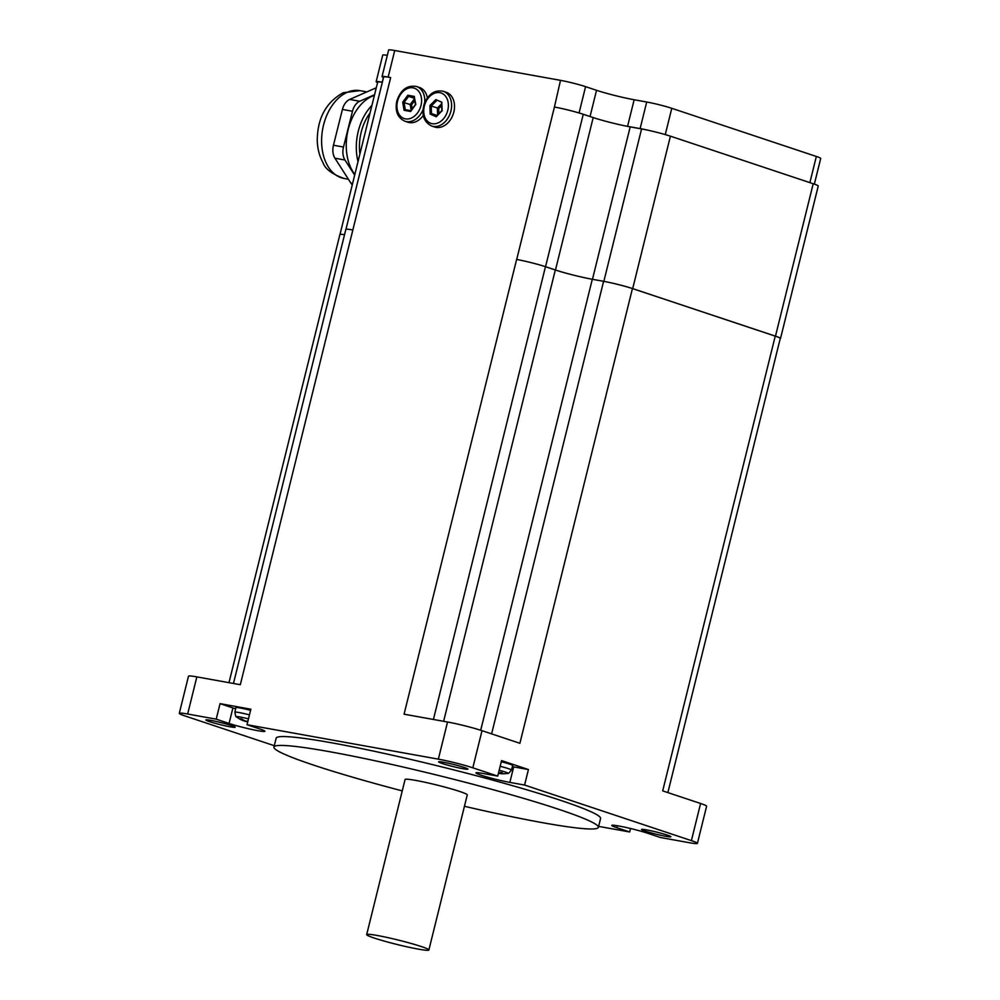 <?xml version="1.0" encoding="UTF-8"?>
<svg xmlns="http://www.w3.org/2000/svg" width="1000" height="1000" viewBox="0 0 1000 1000"><rect width="100%" height="100%" fill="white"/><g stroke="black" fill="none" stroke-linecap="round" stroke-linejoin="round"><path stroke-width="1.5" d="M374.338 938.088A32.038 2.288 13.9 0 1 366.675 934.613A32.038 2.288 13.9 0 1 398.325 940.075A32.038 2.288 13.9 0 1 428.875 950A32.038 2.288 13.9 0 1 408.438 947.138A32.038 2.288 13.9 0 1 374.338 938.088M366.675 934.613L405.062 779.513A32.038 2.288 13.9 0 1 436.712 784.987A32.038 2.288 13.9 0 1 467.262 794.9L428.875 950M480.7 730.25L592.3 279.275A27 1.925 13.9 0 1 573.362 275.1A27 1.925 -166.1 0 1 555.312 269.975L443.625 721.312M592.3 279.275L603.6 281.312L491.6 733.875M274.288 745.7L185.312 716.062A25.175 1.8 13.9 0 1 179.288 713.325A25.175 1.8 13.9 0 1 187.662 714.025L216.213 719.163L220.05 703.65L250.863 709.2L247.025 724.712L438.35 759.15A25.175 1.8 13.9 0 1 472.825 767.812L482.013 730.675L519.9 743.3L632.438 288.562A21.05 1.5 13.9 0 0 612.038 283.05A21.05 1.5 -166.1 0 0 603.6 281.312M344.525 234.7A21.05 1.5 -166.1 0 0 339.9 234.525L228.988 682.675M187.662 714.025L196.85 676.888L240.312 684.712L352.85 229.975A21.05 1.5 -166.1 0 0 345.85 229.387L233.463 683.487M352.938 229.988A21.05 1.5 13.9 0 0 352.85 229.975L390.662 77.55A21.05 1.5 -166.1 0 0 383.65 76.963L345.962 229.275M632.438 288.562L775.238 336.125A21.05 1.5 13.9 0 1 780.275 338.413L667.875 792.588M624.025 125.662A27.462 1.963 -166.1 0 0 627.562 126.337L640.125 128.6A18.312 1.312 13.9 0 1 646.575 129.913A21.05 1.5 -166.1 0 0 641.575 128.925L630.188 126.875A27 1.925 13.9 0 1 624.025 125.662A27 1.925 13.9 0 1 593.2 117.575L555.475 270.012L545.538 266.712A21.05 1.5 13.9 0 0 516.7 259.462L516.613 259.45A21.05 1.5 13.9 0 1 545.462 266.7L555.312 269.975M247.913 721.162A22.875 15.725 114.7 0 1 246.262 721.188L244.988 720.875A22.875 17.363 -88.7 0 1 241.775 718.962L240.588 718.763A22.875 16.413 106.9 0 0 243.45 720.625L243.5 720.738A22.875 14.35 113.7 0 1 242.85 720.512A22.887 22.887 0 0 1 236.525 716.775L236.525 716.775A10.1 0.725 13.9 0 1 248.463 718.9M243.725 720.713A22.875 16.012 -79.1 0 0 245.15 721.263L246.425 721.562A22.875 17.65 106.8 0 0 247.7 721.75M249.462 714.887A12.65 0.9 -166.1 0 0 234.9 712.212L235.875 707.638A12.812 0.912 13.9 0 1 250.588 710.337M499.162 770.288A10.1 0.725 13.9 0 1 507.863 773.288A22.887 22.887 0 0 1 501.7 773.737A22.875 17.938 -89.5 0 1 499.963 773.525L499.762 773.375A22.875 12.387 -79.4 0 0 502.375 772.825L500.962 772.4A22.875 13.625 113.2 0 1 498.537 772.812M507.863 773.288L507.863 773.288C507.962 774.112 509.15 773.025 511.413 770A12.65 0.9 -166.1 0 0 500.15 766.287M498.8 772.8L498.638 773.337A22.875 19.288 106.8 0 0 499.975 773.525M499.963 773.525L499.888 772.65M501.275 761.725A12.812 0.912 13.9 0 1 512.7 765.5L511.413 770M472.825 767.812L497.725 776.112L501.562 760.6L528.425 769.55L524.587 785.05L691.4 840.625A25.175 1.8 13.9 0 1 697.412 843.363A25.175 1.8 13.9 0 1 689.038 842.663L660.487 837.525L647.638 833.238A21.05 1.5 13.9 0 0 625.237 827.288A21.05 1.5 13.9 0 0 611.8 825.413A21.05 1.5 13.9 0 0 616.838 827.7L617.312 825.738M697.412 843.363L706.612 806.225A25.175 1.8 -166.1 0 0 700.588 803.487L662.7 790.875L775.238 336.125M630.538 828.512L629.675 831.975L598.612 826.388M482.013 730.675A25.175 1.8 -166.1 0 0 447.537 722.013L404.075 714.188L516.613 259.45M196.85 676.888A25.175 1.8 -166.1 0 0 188.487 676.2L179.288 713.325M524.587 785.05L509.85 782.4A21.05 1.5 13.9 0 1 487.788 777.212A21.05 1.5 13.9 0 1 475.975 772.875A21.05 1.5 13.9 0 1 482.987 773.45L497.725 776.112M512.362 766.65A21.05 1.5 -166.1 0 0 513.688 766.9L528.425 769.55M629.675 831.975L616.838 827.7M247.025 724.712L259.875 728.988A21.05 1.5 13.9 0 1 264.913 731.275A21.05 1.5 13.9 0 1 251.475 729.4A21.05 1.5 13.9 0 1 229.062 723.45L216.213 719.163M209.45 721.6A15.1 1.075 13.9 0 1 205.837 719.963A15.1 1.075 13.9 0 1 220.763 722.55A15.1 1.075 13.9 0 1 235.162 727.225A15.1 1.075 13.9 0 1 230.138 726.8A15.1 1.075 13.9 0 1 209.45 721.6M442.212 763.5A15.1 1.075 13.9 0 1 438.6 761.862A15.1 1.075 13.9 0 1 453.525 764.438A15.1 1.075 13.9 0 1 467.925 769.112A15.1 1.075 13.9 0 1 458.288 767.775A15.1 1.075 13.9 0 1 442.212 763.5M645.163 831.112A15.1 1.075 13.9 0 1 641.55 829.463A15.1 1.075 13.9 0 1 646.575 829.887A15.1 1.075 13.9 0 1 662.4 833.612A15.1 1.075 13.9 0 1 670.875 836.725A15.1 1.075 13.9 0 1 661.237 835.375A15.1 1.075 13.9 0 1 645.163 831.112M402.25 790.888A167.113 11.95 13.9 0 1 313.875 765.2A167.113 11.95 13.9 0 1 273.95 747.062L276.137 738.2A167.113 11.95 13.9 0 1 441.225 766.75A167.113 11.95 13.9 0 1 600.575 818.487L598.375 827.35A167.113 11.95 13.9 0 1 464.438 806.287M220.05 703.65L232.9 707.938A21.05 1.5 -166.1 0 0 235.625 708.8M273.95 747.062A167.113 11.95 13.9 0 1 439.038 775.612A167.113 11.95 13.9 0 1 598.375 827.35M555.475 270.012A27 1.925 -166.1 0 0 573.362 275.1M612.038 283.05A21.05 1.5 13.9 0 1 632.688 288.612L775.475 336.175A21.05 1.5 13.9 0 1 780.512 338.462A21.05 1.5 13.9 0 1 780.212 338.625M376.238 87.987A13.725 9.188 100.2 0 0 374.575 88.5L349.675 99.438A13.725 9.188 100.2 0 0 342.425 109.438L333.45 145.225A13.725 9.188 100.2 0 0 334.938 158.212L350.85 183.062A13.725 9.188 100.2 0 0 352.275 184.8M334.938 158.212L344.975 160.025A13.725 9.188 -79.8 0 1 343.488 147.037L333.45 145.225M342.425 109.438L352.475 111.25L343.488 147.037M344.975 160.025L354.663 175.15M374.575 94.725L359.725 101.237L349.675 99.438M352.475 111.25A13.725 9.188 -79.8 0 1 359.725 101.237M374.412 95.363A45.312 30.3 100.2 0 0 372.225 96.213A45.312 30.3 100.2 0 0 347.85 131.025A45.312 30.3 100.2 0 0 354.837 174.462M371.925 105.4A45.312 30.3 100.2 0 0 358.025 161.588M370.05 112.987A40.738 27.237 100.2 0 0 359.9 153.988A40.738 27.237 -79.8 0 1 370.05 112.987M438.825 113.7L438.7 108.562L437.4 108.05L437.562 114.963M429.963 105.487L431.262 106L436.45 100.812L435.85 99.612L429.963 105.487L430.163 114.075L431.45 113.575L437.062 115.45M436.637 115.875L431.45 113.575L431.262 106L437.4 108.05L441.637 103.8M430.163 114.075L436.262 116.775L436.825 115.962M436.262 116.775L442.013 110.763M442.15 110.887L441.8 103.175M443.3 91.312L446.225 92.287A18.312 13.55 108.4 0 1 453.288 113.938A18.312 13.55 108.4 0 1 434.65 127.013L431.725 126.05A18.312 13.55 -71.6 0 0 450.363 112.963A18.312 13.55 -71.6 0 0 443.3 91.312C435.15 89.637 428.9 93.562 424.513 103.05C421.087 114.213 423.488 121.875 431.725 126.05M593.2 117.575L583.263 114.275A21.05 1.5 -166.1 0 0 554.425 107.025L560.5 80.35A18.312 1.312 13.9 0 1 585.588 86.65L596.538 90.3A27.462 1.963 -166.1 0 0 634.15 99.75L646.712 102.013A18.312 1.312 13.9 0 1 671.787 108.312L816.338 156.463A18.312 1.312 13.9 0 1 820.713 158.45L814.35 184.137M424.738 102.5A18.312 13.55 -71.6 0 0 416.512 86.487L419.425 87.463A18.312 13.55 108.4 0 1 427.388 97.8M423.275 115.463A18.312 13.55 108.4 0 1 407.85 122.2L404.938 121.225A18.312 13.55 -71.6 0 0 422.962 109.787M412.225 108.863L411.538 104.887L410.175 104.55L411.175 110.275M402.688 102.175L404.1 110.3L405.3 109.688L404.05 102.513L408.6 96.388L407.85 95.237L402.688 102.175L410.175 104.55L414.45 98.8M404.1 110.3L410.675 111.5L411.037 110.725M410.675 111.5L415.637 104.612M415.838 104.562L414.4 97.438M414.212 97.413L408.6 96.388L414.363 98.312M382.337 82.287A21.05 1.5 -166.1 0 0 377.688 82.112L340 234.412M383.512 77.513A18.312 1.312 13.9 0 1 382.05 76.588A18.312 1.312 13.9 0 1 388.15 77.1L390.662 77.55M377.575 82.575A18.312 1.312 13.9 0 1 376.163 81.675A18.312 1.312 13.9 0 1 382.25 82.188L382.362 82.2M382.05 76.588L388.638 50A18.312 1.312 13.9 0 1 394.725 50.512L560.5 80.35M376.163 81.675L382.738 55.087A18.312 1.312 13.9 0 1 387.312 55.338M780.512 338.462L818.238 186.025A21.05 1.5 -166.1 0 0 813.2 183.738L670.413 136.175A21.05 1.5 -166.1 0 0 646.575 129.913M433.413 719.475L545.462 266.7M700.588 803.487L691.4 840.625M447.537 722.013L438.35 759.15M509.85 782.4L513.688 766.9M229.062 723.45L232.9 707.938M374.575 88.5L376.037 88.763M352.625 183.388L350.85 183.062M347.175 92.338A44.625 29.838 -79.8 0 1 359.913 90.638L343.15 92.762C325.925 102.387 317.3 118.438 317.262 140.912C317.538 148.9 319.438 156.125 322.975 162.587C325.087 168.95 332.125 174.25 344.113 178.475A44.625 29.838 -79.8 0 1 321.637 138.6A44.625 29.838 -79.8 0 1 347.175 92.338M438.7 108.562L441.675 105.575M441.938 102.312L435.85 99.612M425.188 103.4A16.012 11.85 108.4 0 1 446.538 97.688A16.012 11.85 108.4 0 1 436.438 123.488A16.012 11.85 108.4 0 1 425.188 103.4M516.7 259.462L554.425 107.025M411.538 104.887L414.75 100.562M405.238 109.663L410.863 110.688L405.3 109.688M414.412 96.438L407.85 95.237M397.537 101.263A16.012 11.85 108.4 0 1 418.45 90.988A16.012 11.85 108.4 0 1 411.8 117.85A16.012 11.85 108.4 0 1 397.537 101.263M579.075 112.963L585.588 86.65M388.15 77.1L394.725 50.512M382.25 82.188L383.413 77.463M809.862 182.625L816.338 156.463M665.275 134.588L671.787 108.312M640.125 128.6L646.712 102.013M627.562 126.337L634.15 99.75M590.037 116.525L596.538 90.3M775.475 336.175L813.2 183.738M632.688 288.612L670.413 136.175M641.575 128.925L603.85 281.35M592.463 279.3L630.188 126.875M545.538 266.712L583.263 114.275M240.7 718.812L241.887 719.013M236.525 716.775C236.038 717.463 235.5 715.938 234.9 712.212M500.875 772.4L502.275 772.825M499.613 773.375L499.712 772.675M366.85 91.888L359.913 90.638M348.413 179.25L344.113 178.475M441.613 102.912L441.8 110.712L436.475 116.05M414.162 97.175L415.45 104.525L410.763 110.838M404.938 121.225C397.612 117.825 394.888 111.15 396.775 101.2C400.575 89.812 407.15 84.913 416.512 86.487"/></g></svg>
